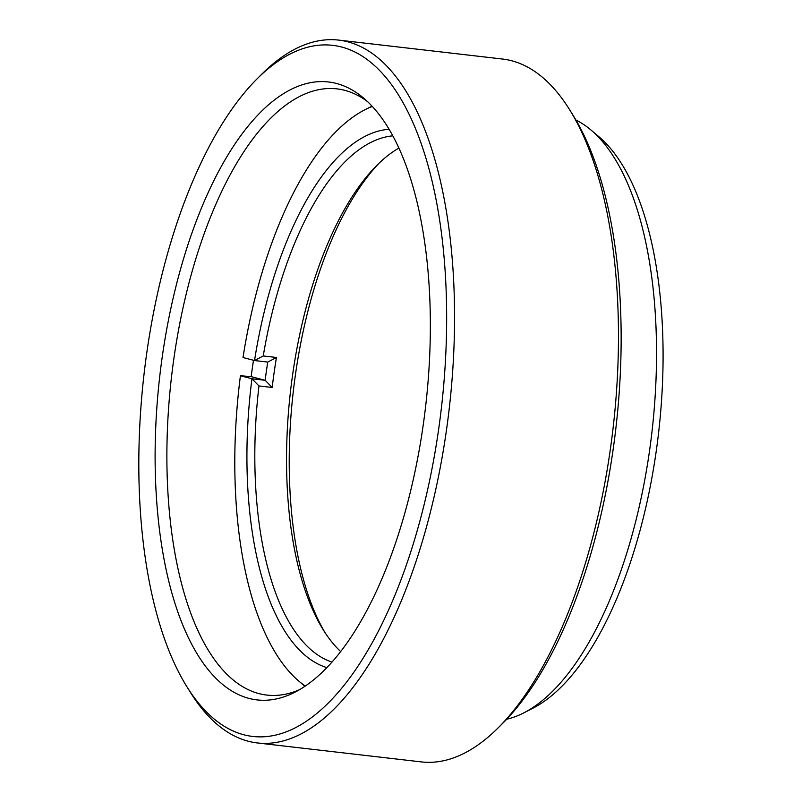<?xml version="1.0" encoding="UTF-8"?>
<svg xmlns="http://www.w3.org/2000/svg" width="802" height="802" viewBox="0 0 802 802"><rect width="100%" height="100%" fill="white"/><g stroke="black" fill="none" stroke-linecap="round" stroke-linejoin="round"><path stroke-width="1.2" d="M423.205 425.11A311.016 133.784 96.6 0 1 294.966 692.186A311.016 133.784 96.6 0 1 162.265 356.73A311.016 133.784 96.6 0 1 363.627 98.095A311.016 133.784 96.6 0 1 423.205 425.11M367.517 101.583A305.121 131.247 -83.4 0 0 336.93 88.872A305.121 131.247 -83.4 0 0 173.894 358.434A305.121 131.247 -83.4 0 0 266.865 695.083A305.121 131.247 -83.4 0 0 299.537 689.68M591.064 130.094L598.883 136.701A299.226 128.711 96.6 0 1 656.206 451.315A299.226 128.711 96.6 0 1 532.819 708.266L523.706 712.918A305.121 131.247 -83.4 0 0 649.52 450.904A305.121 131.247 -83.4 0 0 591.064 130.094A305.121 131.247 -83.4 0 0 575.936 120.049M438.664 429.16A347.868 149.633 -83.4 0 0 406.333 108.771A347.868 149.633 -83.4 0 0 257.031 78.907A347.868 149.633 -83.4 0 0 146.806 352.669A347.868 149.633 -83.4 0 0 186.796 686.552A347.868 149.633 -83.4 0 0 438.664 429.16M257.031 78.907L261.713 74.235A353.762 152.169 96.6 0 1 338.644 40.1A353.762 152.169 96.6 0 1 446.423 430.413A353.762 152.169 96.6 0 1 257.402 742.953A353.762 152.169 96.6 0 1 190.285 692.176L186.796 686.552M569.681 109.824L573.169 115.448A347.868 149.633 96.6 0 1 613.159 449.331A347.868 149.633 96.6 0 1 502.934 723.093L498.253 727.765A353.762 152.169 -83.4 0 0 610.342 449.361A353.762 152.169 -83.4 0 0 569.681 109.824A353.762 152.169 -83.4 0 0 502.563 59.047L338.644 40.1M257.402 742.953L421.321 761.9A353.762 152.169 -83.4 0 0 498.253 727.765M506.684 719.244A305.121 131.247 -83.4 0 0 523.706 712.918M379.236 163.027A271.808 116.922 -83.4 0 0 293.342 390.985A271.808 116.922 -83.4 0 0 324.97 632.537M340.69 651.565A265.913 114.385 96.6 0 1 323.216 629.781A265.913 114.385 96.6 0 1 290.575 390.664A265.913 114.385 96.6 0 1 376.91 165.302A265.913 114.385 96.6 0 1 398.885 148.079M372.288 106.415A299.226 128.711 -83.4 0 0 365 109.704A299.226 128.711 -83.4 0 0 243.016 357.532L254.525 360.549A271.808 116.922 96.6 0 1 389.1 129.292M392.81 135.849A265.913 114.385 -83.4 0 0 263.246 355.948L276.459 357.481A265.913 114.385 -83.4 0 0 272.189 387.476L258.976 385.942A265.913 114.385 -83.4 0 0 331.988 662.081M326.875 667.625A271.808 116.922 96.6 0 1 251.938 378.765L265.161 380.298L251.176 376.629L240.43 375.747A299.226 128.711 -83.4 0 0 298.945 681.199A299.226 128.711 -83.4 0 0 305.291 686.061M251.176 376.629A305.121 131.247 96.6 0 1 253.482 360.278M258.976 385.942L251.938 378.765L240.43 375.747M272.189 387.476L265.151 380.288A271.808 116.922 96.6 0 1 267.748 362.083L254.525 360.549L263.246 355.948M276.459 357.481L267.748 362.083M365 109.704L372.008 106.115M298.945 681.199L304.95 686.291"/></g></svg>
